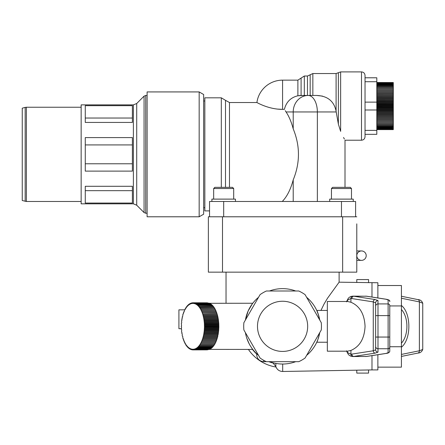 <?xml version="1.0" encoding="UTF-8"?>
<svg xmlns="http://www.w3.org/2000/svg" width="445" height="445" viewBox="0 0 445 445"><rect width="100%" height="100%" fill="white"/><g stroke="black" fill="none" stroke-linecap="round" stroke-linejoin="round"><path stroke-width="0.67" d="M376.809 82.542L393.302 82.542L393.302 90.391L376.809 90.391L393.302 90.402L393.302 129.617L376.809 129.617M376.809 91.436L393.302 91.436M376.809 91.425L393.302 91.425M376.809 92.521L393.302 92.521M376.809 92.51L393.302 92.51M376.809 93.661L393.302 93.661M376.809 93.645L393.302 93.645M376.809 94.841L393.302 94.841L376.809 94.829M376.809 96.064L393.302 96.064M376.809 96.048L393.302 96.048M376.809 97.322L393.302 97.322L376.809 97.31M376.809 98.612L393.302 98.612M376.809 98.601L393.302 98.601M376.809 99.93L393.302 99.93L376.809 99.919M376.809 101.271L393.302 101.271L376.809 101.26M376.809 102.628L393.302 102.628L376.809 102.617M376.809 104.002L393.302 104.002L376.809 103.985M376.809 105.376L393.302 105.376M376.809 105.365L393.302 105.365M376.809 106.755L393.302 106.755L376.809 106.744M376.809 108.135L393.302 108.135L376.809 108.124M376.809 109.503L393.302 109.503L376.809 109.492M376.809 110.866L393.302 110.866L376.809 110.85M376.809 112.201L393.302 112.201L376.809 112.19M376.809 113.52L393.302 113.52M376.809 113.508L393.302 113.508M376.809 114.81L393.302 114.81L376.809 114.799M376.809 116.073L393.302 116.073L376.809 116.056M376.809 117.291L393.302 117.291L376.809 117.28M376.809 118.476L393.302 118.476M376.809 118.465L393.302 118.465M376.809 119.61L393.302 119.61M376.809 119.599L393.302 119.599M376.809 120.695L393.302 120.695M376.809 120.684L393.302 120.684M376.809 121.73L393.302 121.73M376.809 121.719L393.302 121.719M368.566 369.979L368.566 373.099L356.784 373.099L356.784 370.184M356.784 282.486L356.784 279.571L368.566 279.571L368.566 282.692M208.01 302.95L193.647 302.817L193.28 303.496L192.941 302.778L192.602 303.496L192.234 302.817L191.917 303.579L191.528 302.95L191.233 303.74L190.827 303.162L190.56 303.991A22.851 11.364 -90 0 0 190.549 303.996L190.137 303.462L189.893 304.319A22.851 11.364 -90 0 0 189.887 304.324L189.453 303.846L189.236 304.73L188.786 304.308L188.597 305.22L188.129 304.853L187.968 305.787L187.495 305.476L187.362 306.427A22.851 11.364 -90 0 0 187.356 306.433L186.878 306.177L186.772 307.139A22.851 11.364 -90 0 0 186.767 307.15L186.283 306.944L186.205 307.923A22.851 11.364 -90 0 0 186.199 307.934L185.715 307.79L185.665 308.774A22.851 11.364 -90 0 0 185.66 308.786L185.17 308.702L185.153 309.692L184.653 309.675L184.213 311.7A22.851 11.364 -90 0 0 184.208 311.711L183.718 311.806L183.785 312.785A22.851 11.364 -90 0 0 183.785 312.796L183.296 312.952L183.396 313.92A22.851 11.364 -90 0 0 183.396 313.936L182.912 314.148L182.723 316.323A22.851 11.364 -90 0 0 182.723 316.339L182.255 316.668L182.439 317.585L181.983 317.98L182.2 318.876A22.851 11.364 -90 0 0 182.194 318.887L181.755 319.326L181.994 320.194A22.851 11.364 -90 0 0 181.988 320.205L181.566 320.695L181.705 322.892L181.31 323.498L181.582 325.64A22.851 11.364 -90 0 0 181.582 325.651L181.221 326.335L181.582 327.019L181.31 329.178L181.705 329.767L181.566 331.976L181.988 332.465A22.851 11.364 -90 0 0 181.994 332.476L181.755 333.344L182.194 333.783A22.851 11.364 -90 0 0 182.2 333.795L182.255 336.003L182.723 336.331L182.912 338.523L183.396 338.74A22.851 11.364 -90 0 0 183.396 338.751L183.296 339.719L183.785 339.874A22.851 11.364 -90 0 0 183.785 339.885L183.718 340.864L184.208 340.959A22.851 11.364 -90 0 0 184.213 340.97L184.169 341.96L184.664 341.994A22.851 11.364 -90 0 0 184.669 342.005L184.653 342.995L185.148 342.973L185.17 343.968L185.66 343.885A22.851 11.364 -90 0 0 185.665 343.896L186.283 345.726L186.767 345.52A22.851 11.364 -90 0 0 186.772 345.531L186.878 346.499L187.356 346.238A22.851 11.364 -90 0 0 187.362 346.243L187.495 347.195L187.962 346.878L188.129 347.818L188.585 347.445A22.851 11.364 -90 0 0 188.597 347.45L188.786 348.363L189.231 347.934L189.453 348.83L189.887 348.346A22.851 11.364 -90 0 0 189.893 348.352L190.137 349.208L190.549 348.68A22.851 11.364 -90 0 0 190.56 348.68L190.827 349.509L191.228 348.925L191.528 349.72L191.906 349.091L192.234 349.853L192.596 349.175L192.941 349.892L193.286 349.175L193.647 349.853L193.964 349.097L194.354 349.72L194.649 348.93L195.055 349.509L195.322 348.68L195.744 349.208L195.989 348.352L196.429 348.83L196.645 347.94L197.096 348.363L197.302 347.45M208.738 303.162L194.354 302.95L193.964 303.579L193.647 302.817M209.456 303.462L209.361 303.162L195.055 303.162L194.654 303.746L194.354 302.95M210.162 303.846L210.051 303.462L195.744 303.462L195.327 303.996L195.055 303.162M210.847 304.308L210.735 303.846L196.429 303.846L195.995 304.324L195.744 303.462M211.514 304.853L211.403 304.308L197.096 304.308L196.651 304.736L196.429 303.846M212.165 305.476L212.054 304.853L197.752 304.853L197.291 305.226L197.096 304.308M197.93 305.787L197.752 304.853M212.793 306.177L212.693 305.476L198.387 305.476L197.919 305.793A22.851 11.364 -90 0 0 197.914 305.787M198.542 306.427L198.387 305.476M213.394 306.944L213.311 306.177L198.526 306.433A22.851 11.364 -90 0 0 198.52 306.427M199.132 307.139L199.004 306.177M213.973 307.79L213.906 306.944L199.115 307.15A22.851 11.364 -90 0 0 199.11 307.139M199.71 307.923L199.599 306.944M214.518 308.702L214.473 307.79L199.677 307.934A22.851 11.364 -90 0 0 199.672 307.923M200.272 308.774L200.167 307.79M215.035 309.675L215.018 308.702L200.222 308.786A22.851 11.364 -90 0 0 200.217 308.774M200.934 309.692L200.712 308.702M215.035 342.995L215.018 343.968L200.712 343.968L200.728 342.978L215.53 342.995L215.519 342.005A22.851 11.364 -90 0 0 215.525 341.994L216.02 341.96L215.975 340.97A22.851 11.364 -90 0 0 215.981 340.959L216.47 340.864L216.398 339.885A22.851 11.364 -90 0 0 216.404 339.874L216.893 339.719L216.793 338.751A22.851 11.364 -90 0 0 216.793 338.74L217.277 338.523L217.143 337.566A22.851 11.364 -90 0 0 217.149 337.555L217.622 337.282L217.75 335.085L218.206 334.69L203.899 334.69L203.682 333.795A22.851 11.364 -90 0 0 203.688 333.783L217.994 333.783L218.434 333.344L218.195 332.476A22.851 11.364 90 0 1 218.195 332.476L203.888 332.465L218.195 332.476L218.623 331.976L218.362 331.141A22.851 11.364 90 0 1 218.362 331.141L204.055 331.125L218.362 331.141L218.773 330.579L218.484 329.778A22.851 11.364 90 0 1 218.484 329.778L204.177 329.767L218.484 329.778L218.879 329.178L218.567 328.41A22.851 11.364 90 0 1 218.567 328.41L204.261 328.399L218.567 328.41L218.946 327.759L218.606 327.031A22.851 11.364 90 0 1 218.606 327.031L204.299 327.019L218.606 327.031L218.962 326.335L204.661 326.335L204.299 325.651A22.851 11.364 -90 0 0 204.299 325.64L218.606 325.64L218.946 324.911L218.567 324.277A22.851 11.364 90 0 1 218.567 324.277L204.261 324.26L218.567 324.277L218.879 323.498L218.484 322.903A22.851 11.364 90 0 1 218.484 322.903L204.177 322.892L218.484 322.903L218.773 322.091L218.362 321.546A22.851 11.364 90 0 1 218.362 321.546L204.055 321.535L218.362 321.546L218.623 320.695L218.195 320.205A22.851 11.364 90 0 1 218.195 320.205L203.888 320.194L218.195 320.205L218.434 319.326L204.127 319.326L203.688 318.887A22.851 11.364 -90 0 0 203.682 318.876L217.989 318.876L218.206 317.98L217.75 317.597L217.933 316.668L217.466 316.339A22.851 11.364 -90 0 0 217.466 316.323L217.622 315.388L217.149 315.116A22.851 11.364 -90 0 0 217.143 315.105L217.277 314.148L216.793 313.936A22.851 11.364 -90 0 0 216.793 313.92L216.893 312.952L216.404 312.796A22.851 11.364 -90 0 0 216.398 312.785L216.47 311.806L215.981 311.711A22.851 11.364 -90 0 0 215.975 311.7L215.53 309.675L200.734 309.703A22.851 11.364 -90 0 0 200.728 309.692M216.02 310.716L201.713 310.716L215.525 310.677L201.212 310.666L201.229 309.675M215.975 311.7L201.668 311.7L201.713 310.716M216.47 311.806L202.163 311.806L215.981 311.711M216.398 312.785L202.091 312.785L202.163 311.806M216.893 312.952L202.097 312.796L216.404 312.796M216.793 313.92L202.486 313.92L202.586 312.952M217.277 314.148L202.97 314.148L216.793 313.936M217.143 315.105L202.837 315.105L202.97 314.148M217.622 315.388L203.315 315.388L202.842 315.116L217.149 315.116M217.466 316.323L203.159 316.323L203.315 315.388M217.933 316.668L203.626 316.668L203.159 316.339L217.466 316.339M218.206 317.98L203.899 317.98L203.443 317.597L217.75 317.597L203.443 317.585L203.626 316.668M203.682 318.876L203.899 317.98M218.623 320.695L204.316 320.695L203.888 320.205L204.127 319.326M218.434 319.326L217.994 318.887L203.688 318.887M218.773 322.091L204.466 322.091L204.055 321.546L204.316 320.695M218.879 323.498L204.572 323.498L204.177 322.903L204.466 322.091M218.946 324.911L204.639 324.911L204.261 324.277L204.572 323.498M204.299 325.64L204.639 324.911M218.946 327.759L204.639 327.759L204.299 327.031L204.661 326.335M218.962 326.335L218.606 325.651L204.299 325.651M218.879 329.178L204.572 329.178L204.261 328.41L204.639 327.759M218.773 330.579L204.466 330.579L204.177 329.778L204.572 329.178M218.623 331.976L204.316 331.976L204.055 331.141L204.466 330.579M218.434 333.344L204.127 333.344L203.888 332.476L204.316 331.976M203.688 333.783L204.127 333.344M217.933 336.003L203.626 336.003L203.443 335.085L217.75 335.085L203.443 335.074L203.899 334.69M218.206 334.69L217.989 333.795L203.682 333.795M217.622 337.282L203.315 337.282L203.159 336.348L217.466 336.348L203.159 336.331L203.626 336.003M217.149 337.555L202.842 337.555L203.315 337.282M217.277 338.523L202.97 338.523L202.837 337.566L217.143 337.566M216.793 338.74L202.97 338.523M216.893 339.719L202.586 339.719L202.486 338.751L216.793 338.751M216.404 339.874L202.586 339.719M216.47 340.864L202.163 340.864L202.091 339.885L216.398 339.885M215.981 340.959L202.163 340.864M216.02 341.96L201.713 341.96L201.668 340.97L215.975 340.97M215.525 341.994L201.713 341.96M201.229 342.995L201.212 342.005L215.519 342.005M214.518 343.968L214.473 344.881L200.167 344.881L200.217 343.896A22.851 11.364 -90 0 0 200.222 343.885L200.712 343.968M213.973 344.881L213.906 345.726L199.599 345.726L199.672 344.747L200.167 344.881M213.394 345.726L213.311 346.499L199.004 346.499L199.11 345.531A22.851 11.364 -90 0 0 199.115 345.52L199.599 345.726M212.793 346.499L212.693 347.195L198.387 347.195L198.52 346.243L199.004 346.499M212.165 347.195L212.054 347.818L197.752 347.818L197.914 346.883L198.387 347.195M197.285 347.45A22.851 11.364 -90 0 0 197.291 347.445L197.752 347.818M211.514 347.818L211.403 348.363L197.096 348.363M210.847 348.363L210.735 348.83L196.429 348.83M210.162 348.83L210.051 349.208L195.744 349.208M209.456 349.208L209.361 349.509L195.055 349.509M208.738 349.509L194.354 349.72M208.01 349.72L193.647 349.853M207.27 349.853L192.941 349.892M192.919 349.853L192.234 349.853M192.179 349.72L191.528 349.72M191.45 349.509L190.827 349.509M190.733 349.208L190.137 349.208M190.026 348.83L189.453 348.83M189.342 348.363L188.786 348.363M188.669 347.818L188.129 347.818M188.024 347.195L187.495 347.195M187.395 346.499L186.878 346.499M186.794 345.726L186.283 345.726M186.216 344.881L185.715 344.881M185.671 343.968L185.17 343.968M185.148 342.973A22.851 11.364 -90 0 0 185.153 342.978L184.653 342.995M185.153 309.675L184.653 309.675M185.671 308.702L185.17 308.702M186.216 307.79L185.715 307.79M186.794 306.944L186.283 306.944M187.395 306.177L186.878 306.177M188.024 305.476L187.495 305.476M188.669 304.853L188.129 304.853M189.342 304.308L188.786 304.308M190.026 303.846L189.453 303.846M190.733 303.462L190.137 303.462M191.45 303.162L190.827 303.162M192.179 302.95L191.528 302.95M192.919 302.817L192.234 302.817M218.456 330.997L218.417 331.325M218.595 329.595L218.562 330.001M218.69 328.193L218.662 328.649M218.729 326.791L218.718 327.275M218.718 325.395L218.729 325.879M218.662 324.021L218.69 324.477M218.562 322.67L218.595 323.076M218.417 321.346L218.456 321.674M207.27 302.817L192.941 302.778M209.4 303.295L252.777 303.245M252.777 349.425L209.4 349.375M246.814 338.256L249.278 344.002M251.525 347.706L252.27 348.747M252.27 303.924L248.121 311.044L245.412 320.022M266.383 361.674A38.871 38.871 0 0 1 260.069 358.03L243.877 329.979A38.871 38.871 0 0 1 243.877 322.692L260.069 294.64A38.871 38.871 0 0 1 266.383 290.997L298.767 290.997A38.871 38.871 0 0 1 305.081 294.64L321.273 322.692A38.871 38.871 0 0 1 321.273 329.979L305.081 358.03A38.871 38.871 0 0 1 298.767 361.674L263.729 361.674C259.435 361.257 257.082 358.898 256.659 354.604L256.659 353.708M320.94 310.432L324.094 303.974L327.47 298.289L339.118 282.18L339.118 272.151M377.872 367.142L401.429 367.142L401.429 346.738L389.77 346.738M389.77 305.932L401.429 305.932L401.429 346.738M377.872 285.529L401.429 285.529L401.429 305.932M181.504 328.694L178.918 328.694L178.918 309.842L184.658 309.842M377.872 297.961L377.872 282.753L339.118 282.18M371.981 355.627L371.981 369.917L377.872 369.917L377.872 354.715M371.981 297.043L371.981 282.753M376.809 82.675L393.302 82.675M376.809 82.887L393.302 82.887M376.809 83.187L393.302 83.187M376.809 83.571L393.302 83.571M376.809 84.033L393.302 84.033M376.809 84.578L393.302 84.578M376.809 85.201L393.302 85.201M376.809 85.902L393.302 85.902M376.809 86.669L393.302 86.669M376.809 87.515L393.302 87.515M376.809 88.427L393.302 88.427M376.809 89.401L393.302 89.401M376.809 90.441L393.302 90.441M376.809 91.531L393.302 91.531M376.809 92.677L393.302 92.677M376.809 93.873L393.302 93.873M376.809 95.113L393.302 95.113M376.809 96.393L393.302 96.393M376.809 97.705L393.302 97.705M376.809 99.051L393.302 99.051M376.809 100.42L393.302 100.42M376.809 101.816L393.302 101.816M376.809 103.223L393.302 103.223M376.809 104.636L393.302 104.636M376.809 106.06L393.302 106.06M376.809 107.484L393.302 107.484M376.809 108.903L393.302 108.903M376.809 110.304L393.302 110.304M376.809 111.701L393.302 111.701M376.809 113.069L393.302 113.069M376.809 114.415L393.302 114.415M376.809 115.728L393.302 115.728M376.809 117.007L393.302 117.007M376.809 118.248L393.302 118.248M376.809 119.444L393.302 119.444M376.809 120.589L393.302 120.589M376.809 121.685L393.302 121.685M376.809 122.72L393.302 122.72M376.809 123.693L393.302 123.693M376.809 124.606L393.302 124.606M376.809 125.451L393.302 125.451M376.809 126.224L393.302 126.224M376.809 126.92L393.302 126.92M376.809 127.543L393.302 127.543M376.809 128.088L393.302 128.088M376.809 128.555L393.302 128.555M376.809 128.933L393.302 128.933M376.809 129.234L393.302 129.234M376.809 129.445L393.302 129.445M376.809 129.578L393.302 129.578M376.809 82.503L393.302 82.542M356.784 223.857L356.784 272.151L356.784 260.37L361.496 260.37A4.711 4.711 0 0 0 366.207 255.658A4.711 4.711 0 0 0 361.496 250.947A4.711 4.711 0 0 0 356.784 255.658A4.711 4.711 0 0 0 361.496 260.37A4.711 4.711 0 0 0 366.207 255.658A4.711 4.711 0 0 0 361.496 250.947A4.711 4.711 0 0 0 356.784 255.658A4.711 4.711 0 0 0 361.496 260.37A4.711 4.711 0 0 0 366.207 255.658A4.711 4.711 0 0 0 361.496 250.947L356.784 250.947L356.784 240.345M356.784 252.159L356.74 257.811M285.256 110.699L286.074 111.951C289.039 116.451 291.419 122.086 293.216 128.855C300.18 145.854 300.18 162.853 293.216 179.858C290.685 189.286 287.136 196.379 282.575 201.146L282.575 201.474M286.074 111.951L293.216 111.951A16.493 14.946 -90 0 1 308.163 95.458L303.379 95.458M277.647 109.097L282.575 109.348C268.913 109.514 256.982 102.55 256.915 102.534C256.092 102.022 268.313 109.492 282.575 109.348L284.388 109.348C286.241 102.005 290.741 97.477 297.889 95.781L303.423 95.458L301.093 95.503L301.098 78.086L304.313 76.023L304.313 95.458L307.478 95.458L307.478 76.023L304.313 76.023M293.216 128.855L293.216 111.951L336.197 111.951L338.367 124.133L340.62 131.325M300.798 95.508L300.242 95.525M299.78 95.553L299.14 95.603M303.423 95.458L304.313 95.458L303.423 95.458M322.553 96.12L316.718 95.458C327.598 95.953 334.061 101.199 336.103 111.206L336.197 111.951M316.718 95.458L308.163 95.458A16.493 9.184 90 0 1 317.352 111.951L317.352 201.474M338.367 124.133L338.367 72.724L336.103 73.547L336.097 111.194M340.636 131.37C346.31 143.062 346.31 143.062 340.636 131.37L340.636 71.901L361.496 71.901C363.643 72.107 364.822 73.286 365.034 75.433L365.034 77.792L376.809 77.792L376.809 134.329L365.034 134.329L365.034 130.396L376.809 130.396M344.369 139.04L343.557 137.488M209.545 216.787L209.545 201.474L355.605 201.474L355.605 216.787M223.679 187.339L214.846 187.339L213.667 188.519L233.692 188.519L232.513 187.339L223.679 187.339M341.471 187.339L332.637 187.339L331.458 188.519L351.483 188.519L350.304 187.339L341.471 187.339M329.695 201.474L329.695 199.115L353.252 199.115L353.252 201.474M211.898 201.474L211.898 199.115L235.455 199.115L235.455 201.474M365.034 130.396L365.034 109.993L376.809 109.993M365.034 109.993L365.034 102.127L376.809 102.127M365.034 102.127L365.034 81.724L376.809 81.724M365.034 81.724L365.034 77.792M361.496 71.901L361.496 140.22C363.643 140.014 364.822 138.834 365.034 136.687L365.034 134.329M229.475 187.339L229.475 102.528L256.904 102.528L257.8 102.995M356.784 216.787L208.366 216.787L208.366 272.151L356.784 272.151M221.321 187.339L221.321 97.817L204.834 97.817L204.834 210.897L209.545 210.897L209.545 201.474M203.654 207.715L204.834 207.715M221.321 97.817L225.498 100.342L225.498 187.339M132.388 203.048L85.268 203.048L85.268 186.288L132.388 186.288L132.388 203.048M85.268 190.677L132.388 190.677M132.388 171.119L85.268 171.119L85.268 137.594L132.388 137.594L132.388 171.119M85.268 163.782L132.388 163.782M132.388 144.931L85.268 144.931M132.388 122.425L85.268 122.425L85.268 105.665L132.388 105.665L132.388 122.425M132.388 118.036L85.268 118.036M25.17 201.312L25.17 107.401L22.25 108.185L22.25 200.528L26.394 201.474L81.146 201.474M25.17 107.401L26.394 107.239L26.394 201.474M133.383 203.832L133.383 104.881L81.146 104.881L81.146 203.832L133.383 203.832L136.715 205.212L144.063 212.565L145.732 213.255L147.111 213.255M147.111 91.926L147.111 216.787L199.165 216.787L199.165 91.926L147.111 91.926M199.165 91.926L203.654 94.518L203.654 214.195L199.165 216.787M319.326 317.953L319.738 320.027C318.231 313.959 317.235 310.76 316.751 310.432L318.637 315.355M317.007 341.677L316.751 342.238C317.268 341.821 318.264 338.623 319.738 332.643A37.692 37.692 0 0 1 306.622 355.366M248.416 349.425A41.229 41.229 0 0 0 276.011 367.036A41.229 41.229 0 0 1 248.416 349.425M319.738 320.027A37.692 37.692 0 0 0 306.622 297.305M295.691 290.997A37.692 37.692 0 0 0 269.459 290.997M258.528 297.305A37.692 37.692 0 0 0 245.412 320.027M245.412 332.643A37.692 37.692 0 0 0 258.528 355.366M269.459 361.674A37.692 37.692 0 0 0 295.691 361.674M307.667 326.335A25.092 25.092 0 0 0 270.032 304.608A25.092 25.092 0 0 0 270.032 348.062A25.092 25.092 0 0 0 307.667 326.335M346.9 351.188A2.359 1.952 157.9 0 0 347.011 351.978L348.073 354.014A2.359 1.891 -32.6 0 1 347.868 352.74L346.955 351.188M386.076 353.408A1.647 1.313 81.2 0 0 386.332 353.402C388.351 353.23 389.503 352.446 389.77 351.06L389.77 337.054L389.77 351.06A1.647 1.635 180 0 1 388.118 352.696L386.076 353.408L366.463 356.451L352.807 356.528A2.359 1.88 -89.1 0 1 352.774 356.528A2.359 1.88 -89.1 0 1 350.927 354.176L347.868 352.74M348.073 354.014L349.114 355.221L350.888 356.228L353.714 356.451A2.359 1.875 -98.8 0 1 351.834 354.109L350.927 354.176L350.927 350.426L347.612 351.188L327.336 351.188L327.336 301.482L347.612 301.482L350.927 302.244C359.749 306.026 364.461 314.053 365.056 326.335C364.461 338.617 359.749 346.644 350.927 350.426M365.579 356.528L366.708 356.439A1.647 1.313 81.2 0 0 366.713 356.439A1.647 1.313 81.2 0 1 366.463 356.451L353.714 356.451L375.141 353.13A2.359 1.875 -98.8 0 1 373.26 350.788L351.834 354.109M375.141 353.13L377.989 352.134A2.359 2.342 180 0 1 375.63 349.798L373.26 350.788L373.26 301.882L375.63 302.878L375.63 349.798L375.63 337.054L377.989 337.054L377.989 315.616L375.63 315.616L375.63 302.878A2.359 2.342 180 0 1 377.989 300.536L375.141 299.541A2.359 1.875 98.8 0 0 373.26 301.882L351.834 298.562A2.359 1.875 98.8 0 1 353.714 296.22L352.807 296.142A2.359 1.88 89.1 0 0 352.774 296.142A2.359 1.88 89.1 0 0 350.927 298.495L351.834 298.562M365.579 296.142L366.708 296.231A1.647 1.313 -81.2 0 1 366.713 296.231A1.647 1.313 -81.2 0 0 366.463 296.22L352.774 296.142L350.921 296.431L349.158 297.405L348.073 298.656A2.359 1.891 32.6 0 0 347.868 299.93L350.927 298.495L350.927 302.244M346.955 301.482L347.868 299.93M366.958 356.373A1.647 1.313 81.2 0 1 366.713 356.439L386.332 353.402A1.647 1.313 81.2 0 0 386.36 353.397M375.141 299.541L353.714 296.22L366.463 296.22L386.076 299.262A1.647 1.313 -81.2 0 1 386.332 299.268L366.713 296.231A1.647 1.313 -81.2 0 1 366.958 296.298M386.076 299.262L388.118 299.974A1.647 1.635 -0 0 1 389.77 301.61C390.154 300.575 389.008 299.797 386.332 299.268A1.647 1.313 -81.2 0 1 386.36 299.274M389.77 305.554L389.77 315.616L389.77 305.554A1.647 1.635 0 0 0 388.118 303.918L377.989 303.918A2.359 2.342 180 0 0 375.63 306.255M388.118 299.974L388.118 337.054L389.77 337.054L389.77 315.616L377.989 315.616L377.989 300.536M401.429 309.503C408.721 317.352 408.721 335.319 401.429 343.167M401.429 298.245L419.385 301.894A2.359 2.008 -78.5 0 0 417.833 299.585L401.429 296.253M422.75 303.229L422.75 349.442L419.385 350.777L419.385 301.894L422.75 303.229C421.827 300.865 420.191 299.652 417.833 299.585M401.429 354.426L419.385 350.777A2.359 2.008 78.5 0 1 417.833 353.085L401.429 356.423M371.981 369.917L282.697 371.48C279.338 371.347 277.057 369.712 275.844 366.574L275.844 363.426M282.697 371.48L282.697 364.027M263.729 361.674L263.729 360.333M293.216 201.474L293.216 179.858M312.846 95.458L312.846 73.547L336.103 73.547M310.165 95.458L310.165 74.788L312.846 73.547M297.889 95.781L297.889 80.145L282.575 80.145A25.916 25.916 0 0 0 256.904 102.528M282.575 109.348L282.575 80.145M342.65 216.787L342.65 272.151M222.5 216.787L222.5 272.151M341.471 216.787L341.471 201.474M223.679 216.787L223.679 201.474M133.383 104.881L136.715 103.501L136.715 205.212M136.715 103.501L144.063 96.148L144.063 212.565M144.063 96.148L145.732 95.458L145.732 213.255M252.482 349.425A37.931 37.931 0 0 0 256.659 354.031M268.797 361.674A37.931 37.931 0 0 0 273.441 363.148M377.989 352.134L377.989 348.752A2.359 2.342 180 0 1 375.63 346.416M377.989 348.752L377.989 337.054L388.118 337.054L388.118 348.752L377.989 348.752M348.073 298.656L347.011 300.692A2.359 1.952 22.1 0 0 346.9 301.482M389.77 347.117A1.647 1.635 0 0 1 388.118 348.752L388.118 352.696M401.429 347.189C411.33 339.379 411.33 313.291 401.429 305.481M275.844 366.574L272.891 362.764M269.481 361.685L269.119 361.674M226.032 272.151L226.032 303.245M345.009 187.339L345.009 140.22L361.496 140.22M310.165 74.788L307.478 76.023M301.098 78.086L297.889 80.145M233.692 199.115L233.692 188.519M213.667 199.115L213.667 188.519M351.483 199.115L351.483 188.519L350.304 187.339M331.458 199.115L331.458 188.519M338.367 72.724L340.636 71.901M203.654 100.993L204.834 100.993M229.475 102.528L225.498 100.342M26.394 107.239L81.146 107.239M145.732 95.458L147.111 95.458M316.751 342.238L327.336 342.238M316.751 310.432L327.336 310.432M347.011 351.978L346.611 350.81M347.011 300.698L346.611 301.86M422.75 349.442C421.827 351.806 420.191 353.019 417.833 353.085"/></g></svg>
